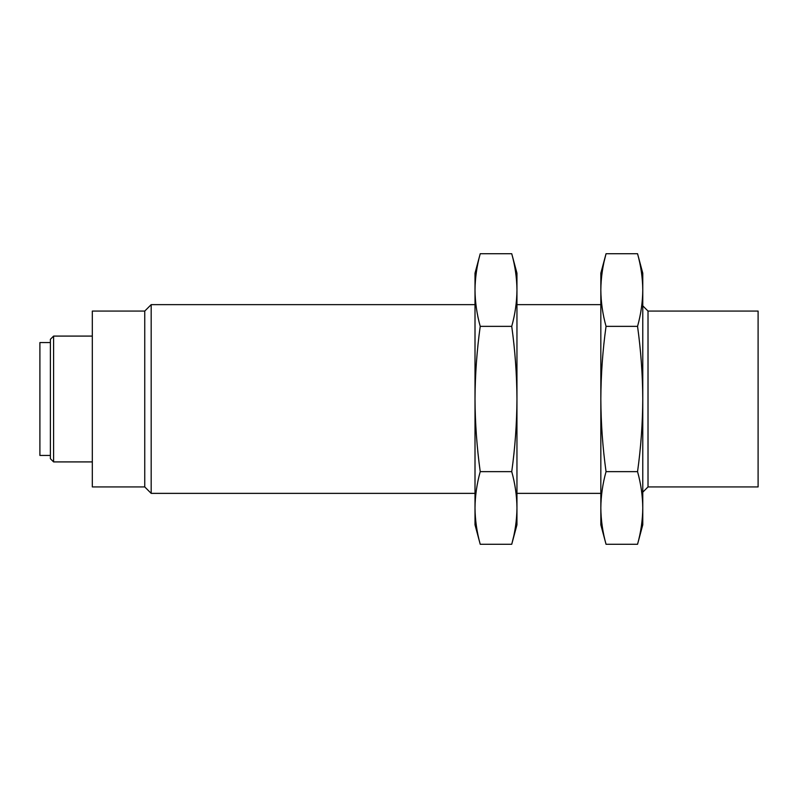 <?xml version="1.0" encoding="UTF-8"?>
<svg xmlns="http://www.w3.org/2000/svg" width="798" height="798" viewBox="0 0 798 798"><rect width="100%" height="100%" fill="white"/><g stroke="black" fill="none" stroke-linecap="round" stroke-linejoin="round"><path stroke-width="1.2" d="M475.01 493.364L151.181 493.364L151.181 304.637L475.01 304.637M648.016 311.07L648.016 486.93L758.1 486.93L758.1 311.07L648.016 311.07L642.769 305.824M151.181 493.364L144.747 486.93L144.747 311.07L151.181 304.637M144.747 486.93L92.319 486.93L92.319 311.07L144.747 311.07M92.319 461.912L53.596 461.912L53.596 336.088L92.319 336.088M53.596 461.912L50.384 458.69L50.384 339.31L53.596 336.088M50.384 455.439L39.9 455.439L39.9 342.561L50.384 342.561M604.256 260.986L606.041 253.724C602.69 265.824 600.944 277.933 600.834 290.043C600.944 302.143 602.69 314.252 606.041 326.362C602.699 350.372 600.964 374.581 600.834 399C600.954 423.219 602.69 447.429 606.041 471.638C602.69 483.748 600.944 495.857 600.834 507.957C600.944 520.067 602.69 532.176 606.041 544.276C602.69 532.176 600.944 520.067 600.834 507.957L600.834 524.815L606.041 544.276L637.552 544.276C640.914 532.176 642.649 520.067 642.769 507.957C642.649 520.067 640.914 532.176 637.552 544.276L642.769 524.815L642.769 507.957C642.649 495.857 640.914 483.748 637.552 471.638C640.904 447.628 642.639 423.419 642.769 399L642.769 507.957M637.552 253.724L642.769 273.185L642.769 399C642.639 374.781 640.904 350.571 637.552 326.362C640.914 314.252 642.649 302.143 642.769 290.043C642.649 277.933 640.914 265.824 637.552 253.724L606.041 253.724L600.834 273.185L600.834 507.957M606.041 471.638L637.552 471.638M606.041 326.362L637.552 326.362M513.523 537.014L511.737 544.276C515.099 532.176 516.835 520.067 516.954 507.957C516.835 495.857 515.099 483.748 511.737 471.638C515.089 447.628 516.825 423.419 516.954 399C516.825 374.781 515.089 350.571 511.737 326.362C515.099 314.252 516.835 302.143 516.954 290.043C516.835 277.933 515.099 265.824 511.737 253.724C515.099 265.824 516.835 277.933 516.954 290.043L516.954 273.185L511.737 253.724L480.226 253.724C476.865 265.824 475.129 277.933 475.01 290.043C475.129 277.933 476.865 265.824 480.226 253.724L475.01 273.185L475.01 290.043C475.129 302.143 476.865 314.252 480.226 326.362C476.885 350.372 475.139 374.581 475.01 399L475.01 290.043M480.226 544.276L475.01 524.815L475.01 399C475.139 423.219 476.875 447.429 480.226 471.638C476.865 483.748 475.129 495.857 475.01 507.957C475.129 520.067 476.865 532.176 480.226 544.276L511.737 544.276L516.954 524.815L516.954 290.043M511.737 326.362L480.226 326.362M511.737 471.638L480.226 471.638M600.834 304.637L516.954 304.637M600.834 493.364L516.954 493.364M648.016 486.93L642.769 492.176"/></g></svg>
